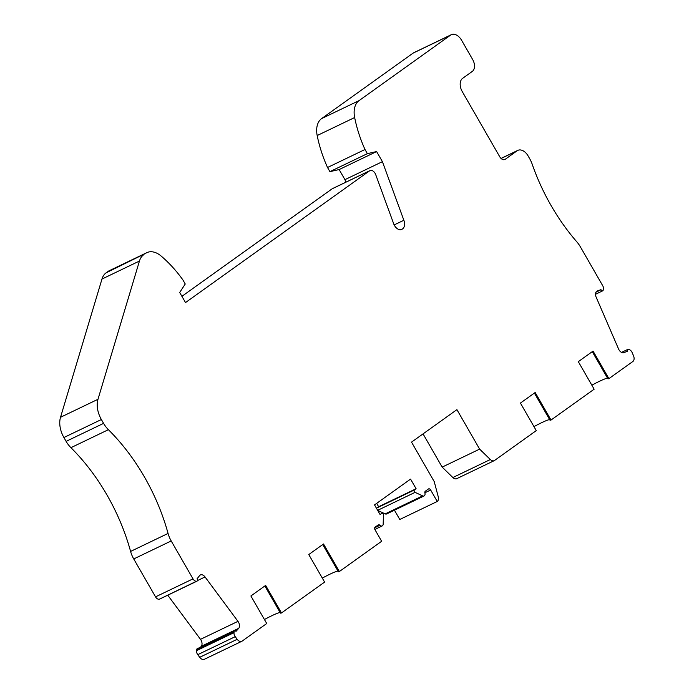 <?xml version="1.0" encoding="UTF-8"?>
<svg xmlns="http://www.w3.org/2000/svg" width="694" height="694" viewBox="0 0 694 694"><rect width="100%" height="100%" fill="white"/><g stroke="black" fill="none" stroke-linecap="round" stroke-linejoin="round"><path stroke-width="1.04" d="M264.431 619.508A25.513 2.195 150.1 0 1 280.142 612.542M595.964 292.183L601.03 289.754A1.596 1.041 64.3 0 0 602.696 290.829A1.596 1.041 64.3 0 0 603.043 290.474L603.19 290.187A4.251 2.767 64.3 0 0 602.696 285.668L580.331 246.769A21.262 13.837 64.3 0 0 576.888 241.92A159.455 103.77 64.3 0 1 532.194 164.192A21.262 13.837 64.3 0 0 529.678 158.683L528.082 155.898A10.627 6.914 64.3 0 0 517.802 150.381A10.627 6.914 64.3 0 0 517.125 150.78L505.206 159.308A5.318 3.461 -115.7 0 1 504.868 159.507A5.318 3.461 -115.7 0 1 499.732 156.749L462.247 91.565A10.627 6.914 64.3 0 1 462.646 78.327L472.293 71.421A9.569 6.229 64.3 0 0 472.649 59.502L461.562 40.217A10.627 6.914 64.3 0 0 451.282 34.7A10.627 6.914 64.3 0 0 450.606 35.099L359.067 100.613A21.262 13.837 64.3 0 0 354.651 117.538A100.986 65.722 64.3 0 0 365.001 149.496L367.386 153.643L376.608 151.561L339.14 169.562L329.919 171.644L327.533 167.497L365.001 149.496M167.757 595.2L200.497 639.339L237.964 621.347L205.034 576.948L197.426 580.609M394.444 510.203L399.779 519.476L437.246 501.476A5.318 3.461 64.3 0 0 438.252 496.809L434.227 481.61L411.525 442.13L456.921 409.642L479.623 449.122L442.156 467.114L452.87 477.533A5.318 3.461 64.3 0 0 456.756 478.66L494.223 460.66A5.318 3.461 64.3 0 0 494.562 460.46L536.262 430.618L520.431 403.075L535.178 392.509L551.019 420.052A11.694 1.006 150.1 0 1 549.986 420.191L534.397 393.073M442.156 467.114L423.045 433.88M377.692 510.385L385.179 513.89A3.192 2.073 64.3 0 0 386.645 513.95L424.112 495.95A3.192 2.073 64.3 0 0 424.919 493.061A2.125 1.379 -115.7 0 1 425.327 491.213L428.458 488.975A2.125 1.379 64.3 0 1 428.588 488.897A2.125 1.379 64.3 0 1 430.644 489.999L437.246 501.476M376.686 503.35L378.638 506.741L376.963 507.939A1.379 0.902 64.3 0 0 376.651 508.581M199.707 657.305L237.174 639.304L235.223 636.667L197.755 654.668L199.707 657.305A5.318 3.461 64.3 0 0 204.348 659.3L241.816 641.299A5.318 3.461 64.3 0 0 242.154 641.1L266.73 623.516L250.89 595.973L265.646 585.406L281.486 612.949A11.694 1.006 -29.9 0 1 280.454 613.088L264.856 585.97M197.755 654.668A4.251 2.767 -115.7 0 1 196.541 650.66L196.662 649.567A1.596 1.041 64.3 0 1 197.122 648.795L234.589 630.794A1.596 1.041 64.3 0 0 234.13 631.566L196.662 649.567M234.589 630.794A1.596 1.041 64.3 0 1 235.986 631.393L238.719 628.313L201.251 646.305L200.557 647.146M201.251 646.305A5.318 3.461 64.3 0 0 200.497 639.339M159.741 599A1.596 1.041 -115.7 0 1 159.542 599.148A1.596 1.041 -115.7 0 1 159.308 599.217L196.471 581.242A4.251 2.767 64.3 0 1 193.001 578.857L171.201 540.956A21.262 13.837 64.3 0 1 168.061 533.434A159.455 103.77 64.3 0 0 108.394 429.681A21.262 13.837 64.3 0 1 103.58 423.366L101.376 419.523A21.262 13.837 -115.7 0 1 97.984 399.284L60.517 417.285L101.975 279.049L139.442 261.048L97.984 399.284M101.376 419.523L63.909 437.524L66.112 441.367A21.262 13.837 64.3 0 0 70.927 447.682A159.455 103.77 64.3 0 1 130.593 551.435A21.262 13.837 64.3 0 0 133.734 558.948L155.534 596.857A4.251 2.767 64.3 0 0 159.004 599.243M63.909 437.524A21.262 13.837 -115.7 0 1 60.517 417.285M376.608 151.561L382.411 161.659L403.865 220.267A8.502 5.535 -115.7 0 1 402.607 228.847L402.19 229.15A7.443 4.841 -115.7 0 1 401.713 229.428A7.443 4.841 -115.7 0 1 393.698 223.806L375.697 174.619A5.318 3.461 64.3 0 0 369.971 170.603A5.318 3.461 64.3 0 0 369.633 170.802L185.506 302.575L179.703 292.478L185.237 284.002L182.852 279.856A100.986 65.722 -115.7 0 0 161.129 256.034A21.262 13.837 -115.7 0 0 146.85 252.651A21.262 13.837 -115.7 0 0 145.497 253.457L106.147 272.803A21.262 13.837 64.3 0 0 101.975 279.049M106.147 272.803L108.03 271.458A21.262 13.837 -115.7 0 1 109.383 270.651L146.85 252.651M369.971 170.603L332.504 188.603A5.318 3.461 64.3 0 0 332.166 188.803L181.915 296.329M382.411 161.659L344.944 179.659L345.872 182.184M344.944 179.659L339.14 169.562M451.282 34.7L413.815 52.701A10.627 6.914 64.3 0 0 413.138 53.1L321.6 118.605A21.262 13.837 64.3 0 0 317.184 135.538A100.986 65.722 64.3 0 0 327.533 167.497M385.179 513.89L422.646 495.889L415.081 492.35A1.379 0.902 64.3 0 1 414.179 491.17A1.379 0.902 64.3 0 1 414.431 489.947L416.105 488.741L410.562 479.103L374.534 504.894L380.078 514.532L381.752 513.334A1.379 0.902 -115.7 0 1 381.839 513.282A1.379 0.902 -115.7 0 1 382.906 513.638A1.379 0.902 -115.7 0 1 383.444 515L383.166 524.135A3.192 2.073 -115.7 0 1 382.229 525.922A3.192 2.073 -115.7 0 1 379.922 525.271L374.699 527.778M322.736 544.547L338.334 571.665A11.694 1.006 -29.9 0 0 339.366 571.535L323.525 543.983L308.769 554.549L324.61 582.093L281.486 612.949M551.019 420.052L594.142 389.195L578.31 361.652L593.058 351.086L608.898 378.638A11.694 1.006 150.1 0 1 607.866 378.768L592.277 351.65M237.174 639.304A5.318 3.461 64.3 0 0 241.816 641.299M596.077 291.983L600.978 289.632L597.265 291.003A5.318 3.461 64.3 0 0 597.074 291.081A5.318 3.461 64.3 0 0 596.12 297.075L618.562 348.978A5.318 3.461 -115.7 0 0 623.923 352.647L627.576 351.155A1.596 1.041 -115.7 0 1 627.862 349.36A1.596 1.041 -115.7 0 1 628.495 349.351L629.371 349.663A4.251 2.767 -115.7 0 1 632.139 352.561L633.483 355.684A5.318 3.461 64.3 0 1 632.867 361.479L608.898 378.638M143.615 254.802A21.262 13.837 64.3 0 0 139.442 261.048M205.034 576.948A5.318 3.461 -115.7 0 0 200.393 574.962A5.318 3.461 -115.7 0 0 199.603 575.578L197.018 578.874A1.596 1.041 -115.7 0 1 197.009 581.147A1.596 1.041 -115.7 0 1 196.775 581.216L196.471 581.242M238.719 628.313A5.318 3.461 64.3 0 0 237.964 621.347M235.223 636.667A4.251 2.767 -115.7 0 1 234.008 632.659L234.13 631.566M339.366 571.535L381.639 541.277L375.038 529.8A2.125 1.379 -115.7 0 1 375.116 527.154L378.247 524.916A2.125 1.379 -115.7 0 1 378.377 524.829A2.125 1.379 -115.7 0 1 379.922 525.271M422.646 495.889A3.192 2.073 64.3 0 0 424.112 495.95M452.87 477.533L490.337 459.532L479.623 449.122M490.337 459.532A5.318 3.461 64.3 0 0 494.223 460.66M367.386 153.643L329.919 171.644M549.674 419.644A25.513 2.195 -29.9 0 0 533.964 426.61M416.105 488.741L378.638 506.741M607.554 378.23A25.513 2.195 -29.9 0 0 591.843 385.187M322.311 578.085A25.513 2.195 150.1 0 1 338.021 571.127M377.657 510.333L415.081 492.35M130.593 551.435L168.061 533.434M133.734 558.948L171.201 540.956M450.606 35.099L413.138 53.1M155.534 596.857L193.001 578.857M501.094 158.484L517.125 150.78M332.166 188.803L369.633 170.802M234.008 632.659L196.541 650.66M145.497 253.457L108.03 271.458M505.206 159.308L504.503 159.646M402.19 229.15L401.201 229.627M402.607 228.847L400.828 229.705M196.775 581.216L159.308 599.217M70.927 447.682L108.394 429.681M321.6 118.605L359.067 100.613M317.184 135.538L354.651 117.538M403.865 220.267L394.175 224.917M424.867 492.783L430.644 489.999M66.112 441.367L103.58 423.366M376.963 507.939L414.431 489.947M627.576 351.155L626.3 351.771M595.504 294.282L602.696 290.829M501.042 158.432L517.802 150.381M374.873 529.461L382.229 525.922M197.009 581.147L159.542 599.148M627.862 349.36L621.546 352.396"/></g></svg>
